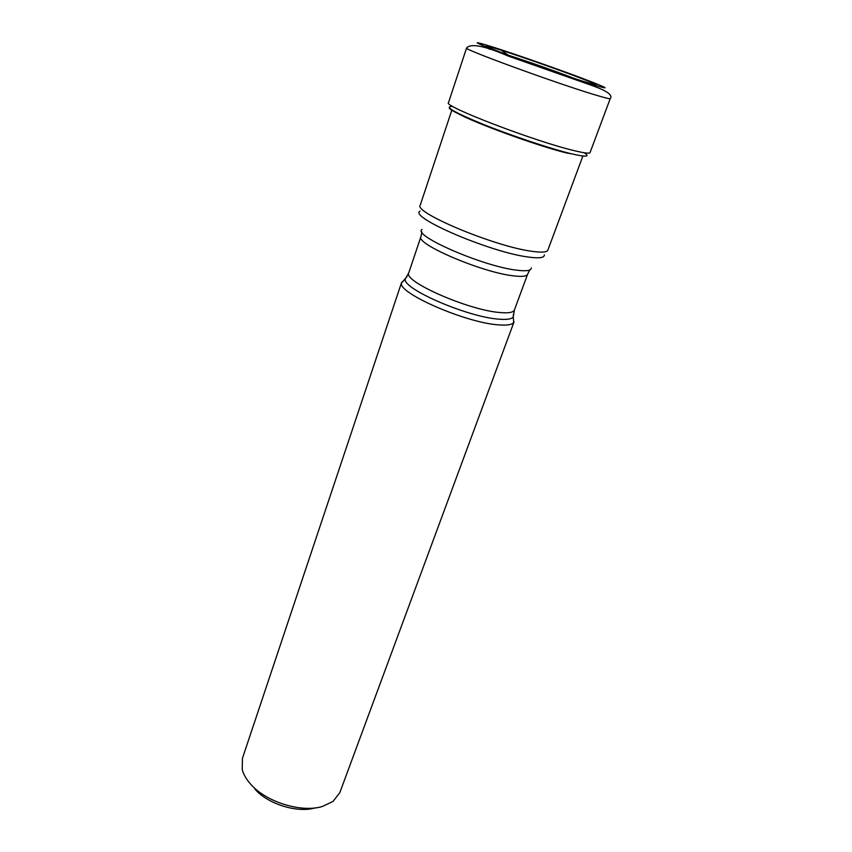 <?xml version="1.0" encoding="UTF-8"?>
<svg xmlns="http://www.w3.org/2000/svg" width="852" height="852" viewBox="0 0 852 852"><rect width="100%" height="100%" fill="white"/><g stroke="black" fill="none" stroke-linecap="round" stroke-linejoin="round"><path stroke-width="1.28" d="M583.609 81.451C564.258 75.359 525.12 61.653 503.063 53.25C481.242 44.762 480.592 43.75 501.136 50.193C520.881 56.509 555.216 68.543 576.932 76.744C599.978 85.562 602.204 87.128 583.609 81.451M494.852 47.68C470.794 40.108 471.39 41.237 496.652 51.067C522.319 60.865 568.359 76.978 590.809 84.029C612.237 90.568 609.499 88.693 582.587 78.416C557.368 68.895 517.835 55.05 494.852 47.68L501.136 50.193L508.378 55.252M570.222 153.679C533.405 145.021 448.429 112.592 449.228 107.757M559.2 73.368L522.159 60.322M513.362 318.297L513.724 322.482C512.073 324.761 507.036 325.56 498.644 324.878C466.119 322.929 397.628 293.035 401.505 282.97L404.412 279.925M401.643 282.289L242.437 758.344L242.234 769.548C243.534 774.511 246.398 779.452 250.839 784.372C266.271 802.094 301.502 812.946 322.354 806.493L332.962 801.498L339.82 792.637L514.044 321.864M254.961 789.197C267.975 804.118 297.359 813.234 315.07 807.909M492.541 47.531L490.645 48.34M490.273 48.607L489.41 49.373M510.007 56.711L508.175 56.051M610.234 98.608C609.936 99.12 604.473 97.746 593.833 94.497C554.45 82.623 461.347 48.521 466.577 48.01C470.741 43.122 484.682 45.838 508.41 56.136L593.194 85.924C607.348 91.079 613.035 95.296 610.234 98.608L590.063 152.583C589.52 153.765 583.897 153.04 573.204 150.399C533.608 140.931 442.476 105.872 448.471 102.719L466.577 48.01M452.817 106.457C443.402 106.095 453.253 111.931 482.37 123.998C510.433 135.319 549.636 148.45 570.478 153.562C585.899 157.226 590.511 156.97 584.334 152.774M567.613 153.211C538.517 146.331 472.413 122.219 456.917 112.922M573.875 78.299C557.581 71.941 525.333 60.577 508.261 55.167M451.869 110.046L420.238 205.172C413.508 212.457 494.352 246.324 531.403 251.233L531.478 251.244C541.478 252.714 546.941 252.33 547.868 250.115L582.832 156.161M544.343 254.865C544.556 257.826 539.156 258.55 528.133 257.016L528.048 257.006C490.028 252.181 408.364 217.036 420.015 211.083M422.006 229.422C412.027 235.397 482.988 266.346 516.568 270.169L516.642 270.169C526.451 271.415 531.328 270.659 531.297 267.911M513.415 314.037L513.245 316.976C511.647 319.117 506.812 319.841 498.739 319.149L498.665 319.138C467.397 317.061 401.771 288.508 405.328 278.977L408.79 272.789C402.602 281.192 468.408 310.234 499.89 312.524L499.964 312.535C508.591 313.312 513.405 312.46 514.416 309.979L527.622 274.206C526.728 276.346 521.978 276.9 513.362 275.835L513.298 275.824C481.881 272.427 415.105 243.8 420.931 236.632L421.91 232M401.505 282.97L407.032 276.57M408.79 272.789L420.931 236.632M527.622 274.206L529.763 269.977M513.724 322.482L513.245 316.976L514.416 309.979"/></g></svg>
